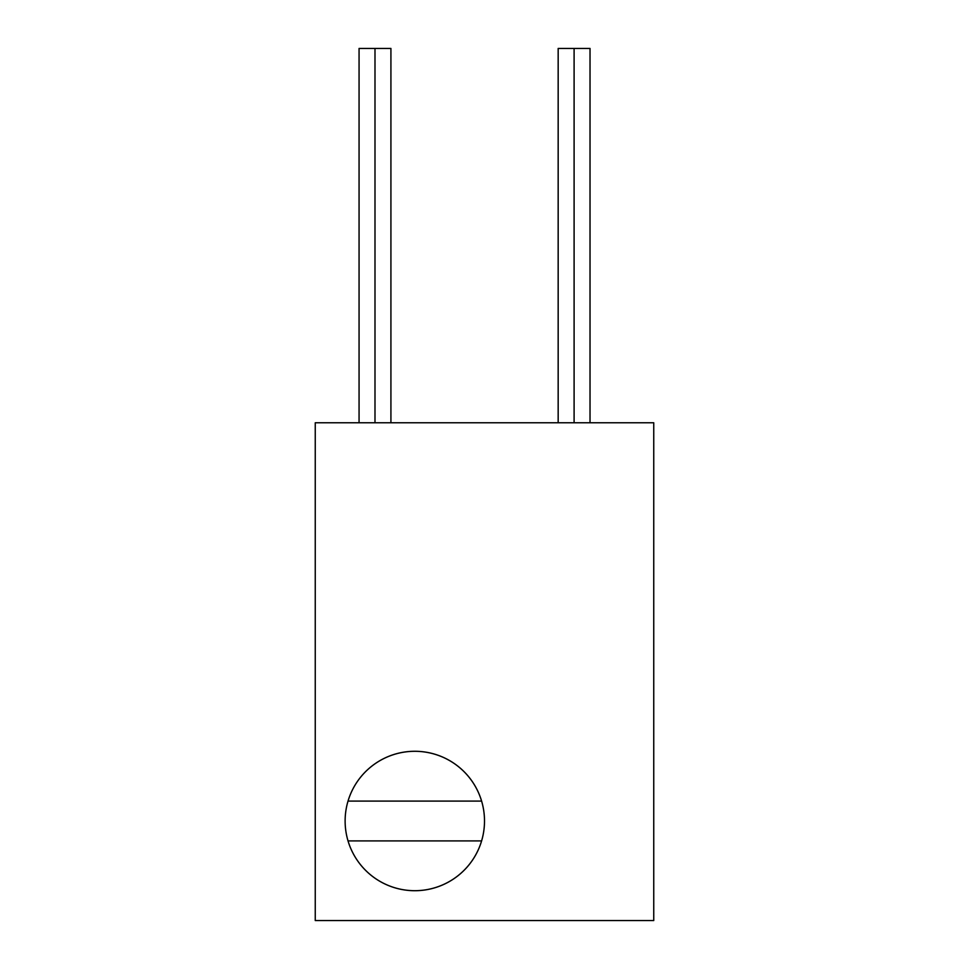 <?xml version="1.0" encoding="UTF-8"?>
<svg xmlns="http://www.w3.org/2000/svg" width="969" height="969" viewBox="0 0 969 969"><rect width="100%" height="100%" fill="white"/><g stroke="black" fill="none" stroke-linecap="round" stroke-linejoin="round"><path stroke-width="1.45" d="M315.252 422.775L315.252 920.55L653.748 920.55L315.252 920.55L315.252 422.775L653.748 422.775L315.252 422.775M653.748 920.55L653.748 422.775L653.748 920.55M359.063 422.775L359.063 48.45L374.991 48.45L374.991 422.775L374.991 48.45C354.533 48.45 354.533 48.45 374.991 48.45L390.919 48.45L390.919 422.775M558.168 422.775L558.168 48.45L574.096 48.45L574.096 422.775L574.096 48.45C553.638 48.45 553.638 48.45 574.096 48.45L590.024 48.45L590.024 422.775M348.028 840.91A69.683 69.683 0 0 0 484.5 820.997A69.683 69.683 0 0 0 348.028 801.084L481.593 801.084A69.683 69.683 0 0 0 348.028 801.084L481.593 801.084A69.683 69.683 0 0 1 481.593 840.91L348.028 840.91A69.683 69.683 0 0 0 481.593 840.91L348.028 840.91A69.683 69.683 0 0 1 345.121 820.997A69.683 69.683 0 0 0 348.028 840.91M348.028 801.084A69.683 69.683 0 0 0 345.121 820.997A69.683 69.683 0 0 1 348.028 801.084"/></g></svg>
